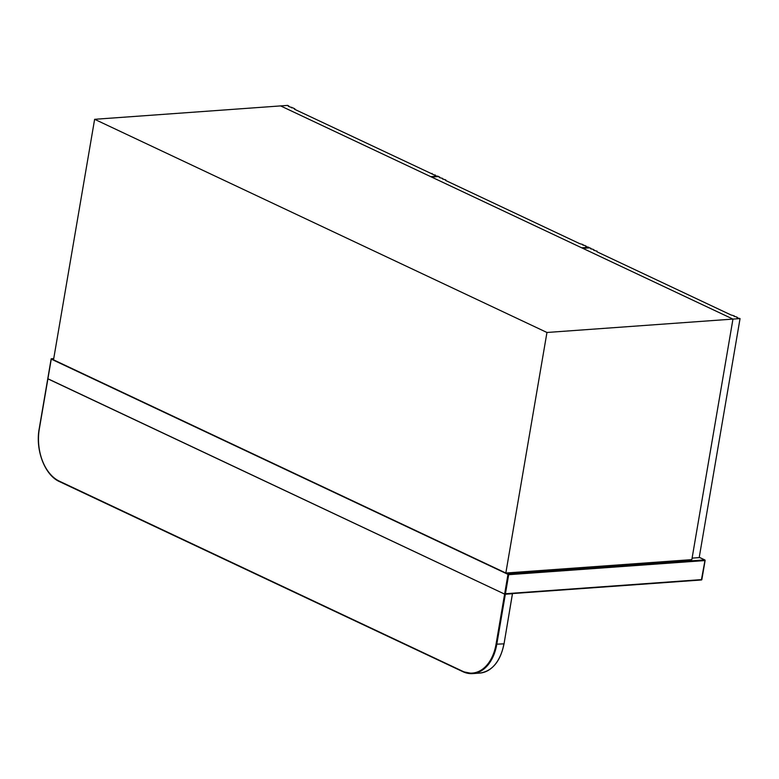 <?xml version="1.0" encoding="UTF-8"?>
<svg xmlns="http://www.w3.org/2000/svg" width="779" height="779" viewBox="0 0 779 779"><rect width="100%" height="100%" fill="white"/><g stroke="black" fill="none" stroke-linecap="round" stroke-linejoin="round"><path stroke-width="1.17" d="M512.436 593.725L504.052 643.766L512.436 593.725L505.347 594.231L496.778 644.35A42.134 27.869 85.9 0 1 472.697 673.601A42.134 27.869 85.9 0 1 462.823 671.664L472.697 673.601L479.796 673.085A42.134 27.869 -94.1 0 0 503.877 643.834L496.048 644.214L504.617 594.104L505.347 594.231M47.782 378.701L504.617 594.104L47.889 378.847L48.025 378.156L39.32 428.956A41.608 27.518 -94.1 0 0 59.321 481.159L462.512 671.186A41.608 27.518 -94.1 0 0 496.048 644.214M508.687 574.688L505.435 593.734L701.684 579.605L704.937 560.559L508.687 574.688L51.287 359.119M504.617 594.104L505.435 593.734L504.617 594.104L508.035 574.055L704.683 559.906L699.24 557.336M546.955 332.477L505.834 573.023L53.517 359.84L94.629 119.304L546.955 332.477L732.961 319.088L691.84 559.634L505.834 573.023M437.749 176.609L294.676 109.323L293.829 108.271L288.581 106.441L287.733 105.399L94.629 119.304M437.827 176.142L430.729 176.648L280.635 105.915L732.961 319.088L692.093 558.124L699.191 557.618L740.05 318.582L732.961 319.088L582.858 248.355L589.956 247.839L590.871 248.891M288.746 105.876L288.649 106.46M291.794 107.317L291.697 107.891M294.842 108.758L294.744 109.352M432.063 173.425L431.965 173.999M435.12 174.866L435.013 175.441M590.969 248.316L590.803 248.881L593.004 249.28L593.919 250.332M594.017 249.757L593.851 250.322L597.074 251.189L596.967 251.792M597.074 251.189L596.909 251.753L731.072 314.989L734.285 315.865L734.188 316.44M734.285 315.865L734.12 316.43L736.321 316.819L737.246 317.881M737.343 317.306L737.177 317.871L740.05 318.582M439.687 177.018L439.522 177.583L442.735 178.459L442.569 179.024L445.792 179.891L445.627 180.455L579.79 243.691L583.013 244.567L582.848 245.132L585.039 245.521L585.896 246.563L588.768 247.284L581.679 247.79L431.576 177.047L438.674 176.541L439.59 177.593M442.735 178.459L442.638 179.034M445.792 179.891L445.685 180.485M583.013 244.567L582.906 245.142M586.061 246.008L585.964 246.583M588.768 247.284L588.661 247.936M462.58 671.547L59.496 481.607L462.512 671.186M59.379 481.519A42.134 27.869 85.9 0 1 43.351 463.028M512.465 593.725L504.052 643.766C500.42 661.429 492.328 671.206 479.796 673.085M59.321 481.159L59.496 481.607C44.822 475.268 35.191 450.028 39.193 428.839L47.762 378.73M53.722 358.632L51.317 358.798L47.889 378.847M704.956 560.559L701.382 579.975A0.526 0.526 0 0 0 701.86 579.537L705.112 560.49L704.683 559.906L705.112 560.49A0.526 0.526 0 0 0 704.82 559.926L699.25 557.297M504.763 594.124L701.382 579.975L504.948 594.075M51.219 358.778L53.732 358.593M47.792 378.594L51.171 358.817"/></g></svg>
